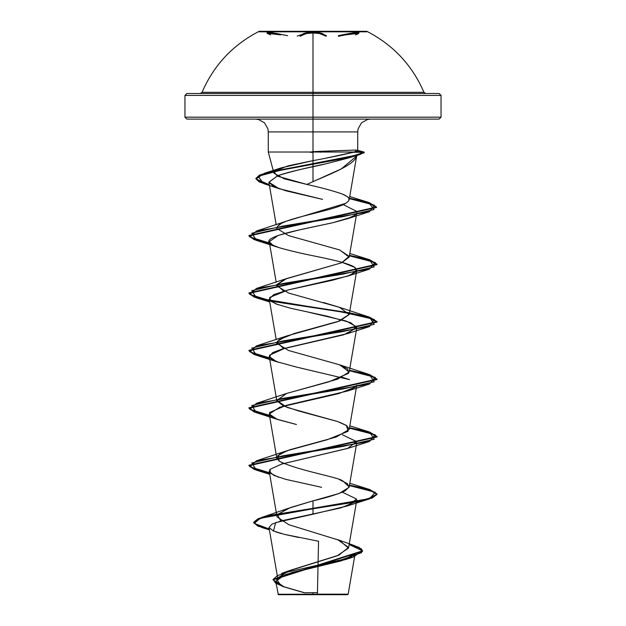 <?xml version="1.0" encoding="UTF-8"?>
<svg xmlns="http://www.w3.org/2000/svg" width="626" height="626" viewBox="0 0 626 626"><rect width="100%" height="100%" fill="white"/><g stroke="black" fill="none" stroke-linecap="round" stroke-linejoin="round"><path stroke-width="0.94" d="M439.123 119.104L441.048 117.179L313 117.179L441.048 117.179L441.048 95.418L439.123 93.493L313 93.493L313 92.319L423.951 92.319L313 92.319L313 31.3L366.781 31.3L259.219 31.3L259.219 31.809L313 31.809L313 31.3L313 93.493L200.281 93.493L202.049 92.319L423.951 92.319L202.049 92.319L313 92.319L313 101.162L313 95.418L441.048 95.418L313 95.418L313 119.104L439.123 119.104L313 119.104L313 131.906L268.28 131.906L313 131.906L313 152.032L268.28 152.032L310.574 152.032L320.614 151.312L313 151.672L313 131.906L268.28 131.906L267.92 128.909L264.532 122.852L258.475 119.456L255.478 119.104M313 181.65L306.865 184.435L313 181.65C333.345 172.729 356.577 163.816 356.851 154.896L356.656 156.007L341.436 168.832L313 181.65L313 131.906L357.72 131.906L313 131.906L313 117.179L184.952 117.179L313 117.179L313 93.493L425.719 93.493L423.951 92.319C412.174 65.159 393.12 44.822 366.781 31.3L366.781 31.809L259.219 31.809L313 31.809L313 32.372L313 31.809L366.781 31.809L259.219 31.3C232.88 44.822 213.826 65.159 202.049 92.319L313 92.319L313 93.493L186.877 93.493L406.72 93.493M309.659 32.482L313 32.372C318.501 32.419 322.022 33.053 323.564 34.273A0.642 0.603 -44.1 0 0 322.977 34.892L319.409 33.507L313.008 32.99L306.607 33.507L303.047 34.892A0.642 0.603 44 0 0 302.46 34.273L303.892 33.468L309.659 32.482M297.193 36.073L302.46 34.273A0.642 0.603 -136 0 1 303.047 34.892L300.01 36.285M280.753 34.273L280.448 34.892L280.753 34.273C267.818 31.777 264.305 31.777 270.197 34.273L266.872 32.857L270.667 32.513L287.647 35.666M355.748 34.289L358.815 33.029L355.505 34.892L358.463 33.624L358.017 33.014L354.214 33.225L345.544 34.892L345.247 34.273L345.544 34.892L338.376 36.277M358.463 33.624L358.017 33.014M270.471 34.892L267.263 33.303L280.448 34.892L271.77 33.225L267.975 33.014L267.521 33.616L267.975 33.014M356.014 501.567L340.912 507.889L281.403 520.848L271.942 524.173L269 527.499L273.312 530.934L284.4 534.369L318.548 541.24L317.413 594.152L348.087 594.184L313 594.223L313 594.7L313 592.634L313 594.7L345.09 594.7M348.158 594.184L355.083 553.846L341.913 560.693L285.769 574.386L275.683 581.241L278.359 594.7L347.641 594.7L346.976 594.7L348.158 594.184L345.967 594.176M310.23 152.267L313 152.415M278.664 225.063L281.817 223.146C294.862 216.533 335.153 209.921 345.795 203.317L348.705 200.883L348.979 198.544C349.308 197.73 346.906 196.165 341.765 193.849C332.633 190.703 320.997 187.565 306.865 184.435L284.282 178.825L273.953 173.214L268.28 152.032L354.199 152.032L357.72 150.506L354.981 150.068L320.614 151.312L354.981 150.068M274.728 171.133L288.007 165.874L313 160.624L281.27 167.846L274.086 171.994L277.255 176.141L306.865 184.435M313 95.418L184.952 95.418L313 95.418L313 82.671M269 527.499L277.889 579.3L286.99 571.499L336.945 555.896L348.541 548.094L339.315 540.293L288.758 524.69L277.036 516.888L269.235 471.456L273.945 475.416L285.863 479.375L321.623 487.302M277.827 514.282L290.401 507.569L313 500.855C327.249 497.545 337.923 494.235 345.028 490.933L349.183 486.895L342.907 481.018C338.752 477.176 297.859 470.564 279.266 461.182L276.817 458.177L279.885 453.967L289.838 449.765L336.154 437.073L349.183 429.452L346.827 425.719L337.563 421.509L299.197 411.125L283.351 405.93L276.817 400.734L286.309 393.558L337.477 379.2L349.183 372.016L339.699 364.841L288.523 350.474L276.817 343.298M278.734 339.887L294.103 333.556L339.855 320.903L349.183 314.573L339.699 307.397L288.523 293.038L276.817 285.855M276.982 284.494L285.26 279.079L341.491 262.826L349.183 257.145L339.699 249.962L288.523 235.603L276.817 228.42M340.02 193.191L341.765 193.849C345.81 195.406 348.212 196.971 348.979 198.544L348.705 200.883L345.795 203.317L286.638 221.119L281.817 223.146L277.326 226.44M356.851 154.896C356.39 155.506 353.22 156.641 347.352 158.284L325.293 163.981C306.083 167.893 290.174 171.814 277.584 175.749L268.906 182.315L273.805 186.587L286.121 190.852L322.562 199.373L278.953 188.653L268.89 182.197L277.584 175.749C293.367 170.319 315.629 166.399 325.293 163.981L347.352 158.284L356.851 154.896M256.496 240.431L269.548 243.491L254.344 239.727L248.976 235.955L376.5 207.527L369.223 203.09L349.363 198.653L374.426 205.187L369.496 211.713L282.889 226.072L251.762 233.248L256.496 240.431L278.46 247.426L272.764 245.087C255.126 237.606 298.993 230.133 333.095 222.66L347.547 218.709L355.419 214.945L351.828 217.05L333.095 222.66L298.305 230.149L278.194 235.423L269.243 241.706L272.764 245.087C273.319 246.221 282.224 248.812 299.471 252.865C315.089 256.543 345.99 261.425 355.052 267.513L356.765 270.424L349.879 275.307L332.735 280.182L288.273 289.94L273.632 294.666L269.235 299.142L275.769 303.876L290.707 308.289L326.905 316.122L350.693 322.648L356.765 327.86L343.674 334.8L282.436 348.964L272.686 352.594L269.243 356.585L276.567 361.632L296.826 367.157L349.582 379.653L342.375 377.337M356.014 386.696L338.963 393.527L279.83 407.182L269.235 414.013L277.091 419.256L296.434 424.498L278.453 419.741L270.784 416.149L269.54 412.557L286.09 405.382L347.547 391.015L356.014 386.696M348.064 448.279L281.567 464.085L270.033 469.351L269.235 471.456M313 594.7L280.511 594.7L313 594.7L280.511 594.7L313 594.7L313 594.223L277.936 594.254L348.001 594.184L317.413 594.152L318.11 561.819M275.683 581.241L284.337 587.008L304.33 592.775L317.445 592.665M278.046 577.767L288.743 570.795L338.674 555.223L348.572 547.437L337.704 539.651L354.652 545.661L361.726 549.135L361.625 552.609L342.211 559.566L281.543 573.479L288.743 570.795M280.784 521.02L277.498 514.76L287.843 508.508L313 500.855L313 508.304L261.065 517.647L254.219 523.344L269.266 529.033L257.818 525.613L253.741 522.186L258.045 518.719L270.542 515.245L313 508.304L313 508.781L270.542 515.722L258.045 519.197L253.741 522.663L257.842 526.098L269.352 529.533L262.231 527.655L253.773 522.937L260.776 518.218L313 508.781L313 514.204L275.675 522.6L273.476 531.005M283.938 586.883L275.628 583.158L273.139 579.441L277.279 575.724L287.757 572.007L352.986 557.132L362.509 550.833L349.151 544.534L359.152 547.914L362.579 551.295L273.092 579.879L273.092 579.394L362.579 550.817L359.175 547.445L349.23 544.08L354.652 545.661M273.092 579.879L282.373 586.319L304.604 592.767M351.796 557.023L345.81 559.48L291.896 572.555L276.449 579.089L280.964 585.623M275.612 531.826L281.371 533.587M284.9 534.494L298.586 537.452M357.72 150.506L357.72 131.906L313 131.906L313 151.672L310.574 152.032M355.114 150.068L357.344 150.248L354.199 152.032L313 152.032L313 160.624C328.814 157.76 342.547 154.896 354.199 152.032L324.972 158.362M186.877 119.104L324.221 119.104L186.877 119.104L184.952 117.179L184.952 95.418L186.877 93.493M361.022 151.789L357.493 150.78L364.262 152.282L354.136 155.545L339.793 158.808L269.634 171.845L259.493 175.108L255.932 178.371L259.352 181.532L269.313 184.693L256.057 178.989L264.43 173.285L346.593 157.322L357.689 154.661L363.839 152.001L354.981 151.789L361.022 151.789M339.362 249.837L349.183 256.331L341.491 262.826L286.638 278.554L276.864 284.869L283.625 291.176M323.431 302.491L339.362 307.272L349.206 314.455L337.837 321.639L286.63 335.998L277.263 341.405M276.895 342.172L283.641 348.619M369.496 374.591L349.488 370.256L369.723 374.661L377.024 379.074L248.976 407.784L254.32 411.548L269.462 415.312L249.868 409.31L256.496 403.316L343.111 388.957L374.246 381.774L369.496 374.591L339.355 364.708L347.727 368.996L348.619 373.276L328.853 381.837L286.63 393.433L276.778 400.452L287.264 407.471L337.563 421.509M339.362 422.151L346.366 425.406L348.15 431.275L327.077 439.765L286.638 450.869L277.6 455.83L279.266 461.182L283.625 463.49M339.362 479.586L347.5 483.671L349.065 487.341L339.167 493.476L313 500.855L313 508.304L367.892 498.883L377.001 494.18L369.496 489.469L349.488 485.127L369.723 489.54L377.024 493.945L372.149 497.537L358.268 501.129L313 508.304L313 508.781L358.268 501.606L372.149 498.014L377.024 494.423L369.7 490.009L349.41 485.596L375.217 492.247L369.504 498.899L313 508.781L313 514.204L347.547 505.894L356.624 499.047L342.375 492.208M269.462 472.747L249.868 466.753L256.496 460.752L343.111 446.393L374.246 439.209L369.496 432.034L349.488 427.691L369.723 432.097L377.024 436.51L248.976 465.228L254.32 468.984L269.462 472.747M269.462 357.876L249.868 351.875L256.496 345.881L343.111 331.514L374.246 324.338L369.496 317.155L349.488 312.82L369.723 317.225L377.024 321.631L248.976 350.349L254.32 354.113L269.462 357.876M348.737 312.687L269.994 300.543L348.737 312.687M269.462 300.433L249.868 294.439L256.496 288.437L343.111 274.078L374.246 266.895L369.496 259.72L349.488 255.377L369.723 259.79L377.024 264.195L248.976 292.913L254.32 296.677L269.462 300.433M269.462 242.998L249.868 237.004L256.496 231.002L342.665 216.713L374.019 209.569L368.604 202.425L349.441 198.192L369.246 202.621L376.5 207.05L248.976 235.478L254.32 239.234L269.462 242.998M269.548 473.248L254.344 469.477L248.976 465.705L377.024 436.987L369.7 432.574L349.41 428.153L375.217 434.812L369.504 441.463L282.889 455.822L251.754 463.005L256.503 470.181L269.548 473.248M269.548 415.805L254.344 412.033L248.976 408.269L377.024 379.552L369.7 375.138L349.41 370.717L375.217 377.368L369.504 384.028L282.889 398.386L251.762 405.562L256.503 412.745L269.548 415.805M269.548 300.934L254.344 297.162L248.976 293.391L377.024 264.673L369.7 260.26L349.41 255.846L375.217 262.497L369.496 269.149L282.889 283.508L251.762 290.691L256.496 297.866L343.103 312.225L374.238 319.409L369.496 326.584L282.889 340.943L251.762 348.126L256.496 355.302L269.548 358.369L254.344 354.598L248.976 350.826L377.024 322.116L366.781 316.866L339.323 311.623L270.62 301.137M269.399 185.194L259.375 182.017L255.932 178.848L259.493 175.585L269.634 172.322L339.793 159.286L354.136 156.023L364.262 152.767L361.022 152.267L360.56 154.356L285.378 168.981L258.139 176.289L263.593 183.598L269.399 185.194M278.453 477.176L270.401 473.264L270.033 469.351L281.418 464.132L347.54 448.459L356.624 441.612L342.367 434.773M256.496 355.302L278.46 362.305L270.831 358.745L269.493 355.224L284.853 348.275L347.547 333.58L356.663 326.835L346.241 321.052L309.158 312.366M278.46 304.87L270.62 301.137L269.736 297.405L288.273 289.94L347.555 276.144L356.006 271.825L355.052 267.513L342.375 262.458M356.452 211.228L343.251 204.624M361.022 152.267L353.26 152.267L361.022 152.267M320.614 152.267L320.614 151.789M277.913 594.254L284.087 594.27M280.996 594.7L306.239 594.7M319.761 594.7L345.004 594.7M343.017 594.7L319.338 594.7M306.662 594.7L281.129 594.7M439.123 93.493L334.988 93.493M208.857 93.493L291.012 93.493M303.047 34.892C304.494 33.679 307.82 33.045 313.008 32.99C318.196 33.045 321.521 33.679 322.977 34.892L326.013 36.277M302.46 34.273C303.993 33.061 307.507 32.427 313 32.372L319.776 32.881L326.467 35.659M322.977 34.892A0.642 0.603 135.9 0 1 323.564 34.273M358.721 33.303L345.544 34.892M338.353 35.659L345.247 34.273C358.174 31.777 361.687 31.777 355.787 34.273M345.247 34.273L355.631 32.482L359.05 32.513L357.947 33.499M366.781 31.3L313 31.3M345.489 594.7L341.287 594.199M357.008 154.677L356.656 156.007M348.541 548.094L356.757 500.174M349.183 486.895L356.757 442.738M276.817 458.177L269.235 414.013M349.183 429.452L356.765 385.295M276.817 400.734L269.243 356.585M349.183 372.016L356.765 327.86M276.191 339.644L269.235 299.142M349.183 314.573L356.765 270.424M276.191 282.209L269.243 241.706M349.183 257.145L356.781 212.848M276.191 224.765L268.906 182.315M349.167 199.819L356.781 155.428M287.843 508.508L261.065 517.647M362.579 550.817L362.579 551.295M253.741 522.186L253.741 522.663M345.81 559.48L352.986 557.132M262.231 527.655L269.407 529.87M268.28 131.906L268.28 152.032M357.72 131.906L358.08 128.909L361.468 122.852L367.525 119.456L370.522 119.104M357.344 150.248L363.839 152.001M281.27 167.846L264.43 173.285M349.731 196.517L368.604 202.425M286.63 221.119L256.496 231.002M349.809 253.483L369.496 259.72M286.638 278.554L256.496 288.437M339.362 307.272L369.496 317.155M286.63 335.998L256.496 345.881M286.63 393.433L256.496 403.316M349.809 425.797L369.496 432.034M286.638 450.869L256.496 460.752M349.809 483.241L369.496 489.469M377.024 494.423L377.024 493.945M248.976 465.705L248.976 465.228M377.024 436.987L377.024 436.51M248.976 408.269L248.976 407.784M377.024 379.552L377.024 379.074M248.976 350.826L248.976 350.349M377.024 322.116L377.024 321.631M248.976 293.391L248.976 292.913M377.024 264.673L377.024 264.195M248.976 235.955L248.976 235.478M376.5 207.527L376.5 207.05M255.932 178.848L255.932 178.371M364.262 152.767L364.262 152.282M347.547 505.894L369.504 498.899M269.728 474.297L256.503 470.181M347.54 448.459L369.504 441.463M278.453 419.741L256.503 412.745M347.547 391.015L369.504 384.028M347.547 333.58L369.496 326.584M269.728 301.99L256.496 297.866M347.555 276.144L369.496 269.149M347.547 218.709L369.496 211.713M278.953 188.653L263.593 183.598M351.491 157.063L360.56 154.356M280.511 594.7L284.329 594.238M267.263 33.303L270.236 34.281"/></g></svg>
